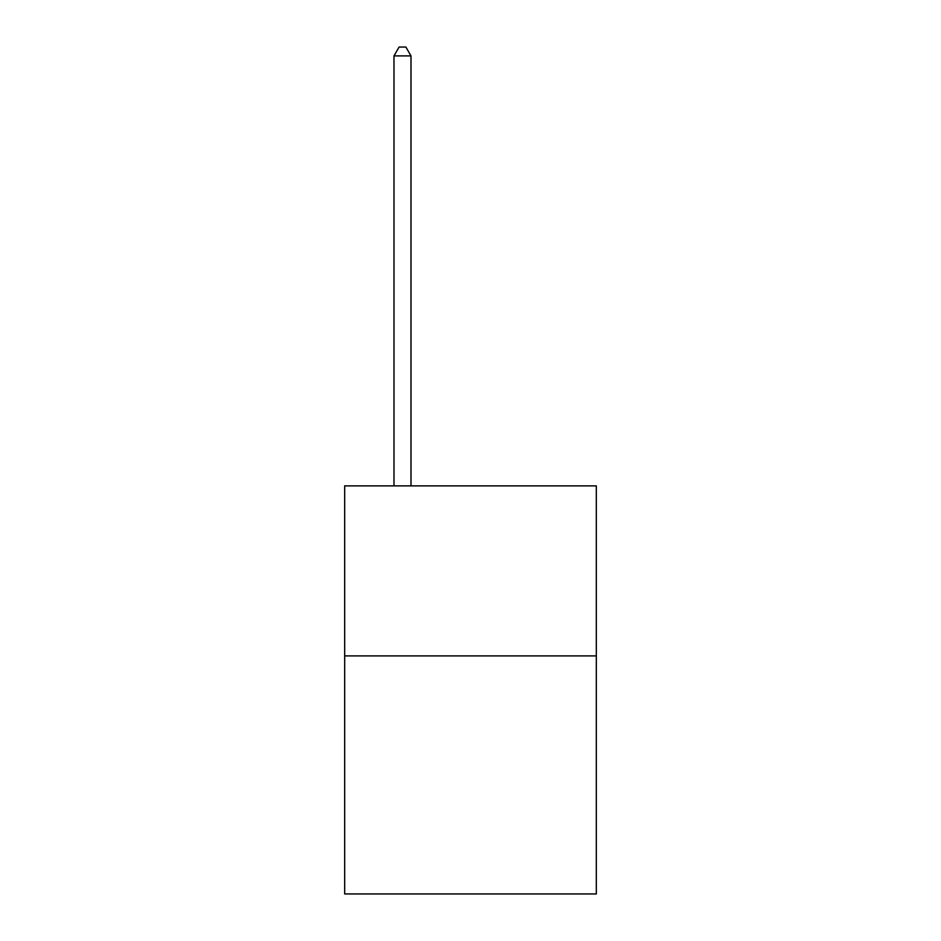 <?xml version="1.0" encoding="UTF-8"?>
<svg xmlns="http://www.w3.org/2000/svg" width="941" height="941" viewBox="0 0 941 941"><rect width="100%" height="100%" fill="white"/><g stroke="black" fill="none" stroke-linecap="round" stroke-linejoin="round"><path stroke-width="1.41" d="M596.323 655.901L596.323 893.95L344.677 893.95L344.677 485.874L596.323 485.874L596.323 655.901L344.677 655.901M410.994 485.874L410.994 55.895L393.985 55.895L393.985 485.874M393.985 55.895L399.09 47.05L405.889 47.05L410.994 55.895"/></g></svg>
